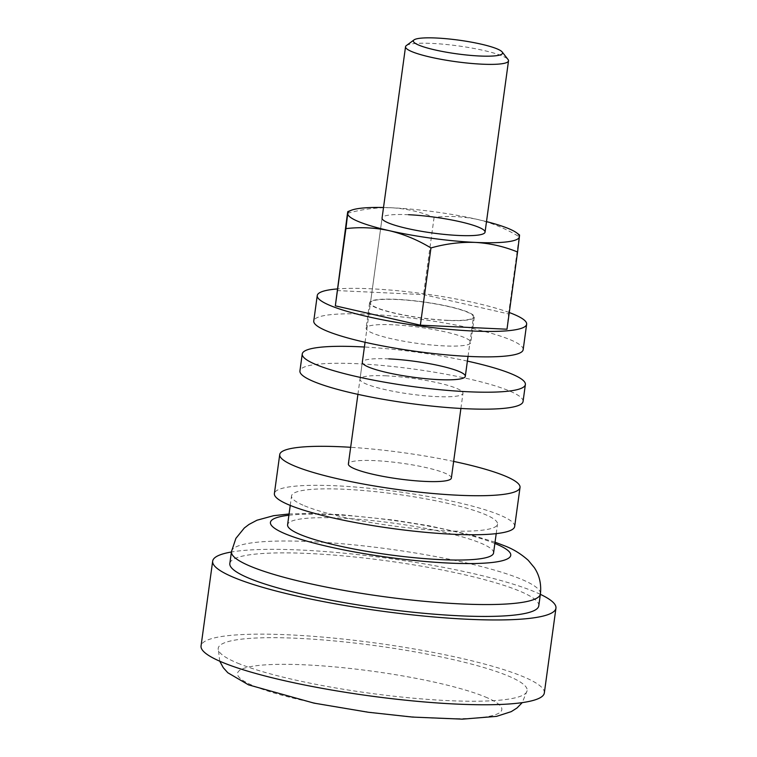 <?xml version="1.0" encoding="UTF-8"?>
<svg xmlns="http://www.w3.org/2000/svg" width="757" height="757" viewBox="0 0 757 757"><rect width="100%" height="100%" fill="white"/><g stroke="black" fill="none" stroke-linecap="round" stroke-linejoin="round"><path stroke-width="0.57" stroke-dasharray="3.79 2.84" d="M406.329 45.6A51.968 7.977 -172.2 0 1 448.551 44.72A51.968 7.977 -172.2 0 1 502.033 55.895A51.968 7.977 -172.2 0 1 508.061 59.529M237.679 663.151A155.914 23.94 7.8 0 0 409.925 697.878A155.914 23.94 7.8 0 0 527.165 690.621A155.914 23.94 7.8 0 0 507.71 675.764A155.914 23.94 7.8 0 0 335.465 641.037A155.914 23.94 7.8 0 0 218.215 648.295A155.914 23.94 7.8 0 0 237.679 663.151M544.33 692.967A173.239 26.599 7.8 0 0 522.708 676.465A173.239 26.599 7.8 0 0 331.32 637.877A173.239 26.599 7.8 0 0 201.05 645.948M540.356 594.33A173.239 26.599 7.8 0 0 534.328 591.662A173.239 26.599 7.8 0 0 381.244 557.407A173.239 26.599 7.8 0 0 231.405 552.004M538.785 605.818A155.914 23.94 7.8 0 0 519.321 590.962A155.914 23.94 7.8 0 0 347.075 556.234A155.914 23.94 7.8 0 0 229.835 563.492M493.564 552.97A103.946 15.954 7.8 0 0 480.591 543.062A103.946 15.954 7.8 0 0 365.763 519.917A103.946 15.954 7.8 0 0 287.594 524.752M304.522 505.818A103.946 15.954 7.8 0 0 419.35 528.973A103.946 15.954 7.8 0 0 497.51 524.137A103.946 15.954 7.8 0 0 484.546 514.23A103.946 15.954 7.8 0 0 369.709 491.085A103.946 15.954 7.8 0 0 291.549 495.92A103.946 15.954 7.8 0 0 304.522 505.818M514.675 526.484A121.271 18.613 7.8 0 0 499.544 514.93A121.271 18.613 7.8 0 0 365.574 487.924A121.271 18.613 7.8 0 0 274.384 493.573M451.361 478.074A51.968 7.977 7.8 0 0 444.879 473.125A51.968 7.977 7.8 0 0 387.461 461.543A51.968 7.977 7.8 0 0 348.381 463.965M453.651 461.41A121.271 18.613 7.8 0 0 350.661 447.302M386.448 375.832A51.968 7.977 7.8 0 0 360.001 379.162A51.968 7.977 7.8 0 0 384.925 389.562A51.968 7.977 7.8 0 0 436.534 396.602A51.968 7.977 7.8 0 0 462.981 393.271A51.968 7.977 7.8 0 0 438.057 382.872A51.968 7.977 7.8 0 0 386.448 375.832M388.776 358.875A51.968 7.977 7.8 0 0 362.319 362.206L360.001 379.162M467.391 361.117A112.604 17.288 7.8 0 0 364.401 347.009M523.059 401.503A112.604 17.288 7.8 0 0 469.056 378.973A112.604 17.288 7.8 0 0 357.238 363.72A112.604 17.288 7.8 0 0 299.923 370.93M393.006 324.781A52.839 8.109 7.8 0 0 366.114 328.16A52.839 8.109 7.8 0 0 391.445 338.739A52.839 8.109 7.8 0 0 443.914 345.892A52.839 8.109 7.8 0 0 470.807 342.505A52.839 8.109 7.8 0 0 445.476 331.935A52.839 8.109 7.8 0 0 393.006 324.781M396.488 299.337A52.839 8.109 7.8 0 0 369.596 302.724A52.839 8.109 7.8 0 0 394.936 313.294A52.839 8.109 7.8 0 0 447.406 320.448A52.839 8.109 7.8 0 0 474.298 317.069A52.839 8.109 7.8 0 0 448.958 306.49A52.839 8.109 7.8 0 0 396.488 299.337M509.272 312.537A105.677 16.219 7.8 0 0 371.025 288.786A105.677 16.219 7.8 0 0 337.12 288.956M523.163 349.677A105.677 16.219 7.8 0 0 472.482 328.538A105.677 16.219 7.8 0 0 367.542 314.221A105.677 16.219 7.8 0 0 313.758 320.996M446.99 320.277A51.968 7.977 7.8 0 0 473.437 316.946A51.968 7.977 7.8 0 0 448.513 306.547A51.968 7.977 7.8 0 0 396.905 299.507A51.968 7.977 7.8 0 0 370.457 302.838A51.968 7.977 7.8 0 0 395.372 313.237A51.968 7.977 7.8 0 0 446.99 320.277M383.515 207.503A86.62 13.295 -172.2 0 1 391.823 207.787A86.62 13.295 -172.2 0 1 477.658 219.473A86.62 13.295 -172.2 0 1 486.496 221.602M408.525 214.714A51.968 7.977 7.8 0 0 382.067 218.035L370.457 302.838M506.991 329.219L508.562 313.937L423.513 294.615L336.903 290.565M347.482 213.342C362.168 209.169 376.948 207.314 391.823 207.787C406.471 208.658 420.561 211.856 434.092 217.382C448.646 215.707 463.161 216.398 477.658 219.473C492.126 222.974 505.95 228.718 519.141 236.714L508.562 313.937M519.141 236.714C519.548 234.367 519.624 234.396 519.387 236.78M434.092 217.382L423.513 294.615M231.462 551.616A155.914 23.94 -172.2 0 1 348.703 544.359A155.914 23.94 -172.2 0 1 520.948 579.086A155.914 23.94 -172.2 0 1 540.413 593.942M485.19 696.904A133.393 20.477 -172.2 0 1 433.941 718.156A133.393 20.477 -172.2 0 1 254.153 686.107A133.393 20.477 -172.2 0 1 305.402 664.854A133.393 20.477 -172.2 0 1 485.19 696.904M494.87 543.469A121.271 18.613 7.8 0 0 288.9 515.252M527.165 690.621L522.235 702.628M496.214 533.638L497.51 524.137M460.899 408.468L462.981 393.271M468.034 356.386L473.437 316.946M357.919 394.359L362.319 362.206M365.054 342.278L382.067 218.035M290.243 505.421L291.549 495.92M219.738 661.192L218.215 648.295M495.04 542.192L472.349 535.303L428.651 525.68L393.725 520.087L340.612 514.59L308.014 513.416L289.07 513.975M369.596 302.724L366.114 328.16M474.298 317.069L470.807 342.505"/><path stroke-width="1.14" d="M418.952 45.183A45.042 6.917 7.8 0 0 472.056 55.516A45.042 6.917 7.8 0 0 502.184 51.987A45.042 6.917 7.8 0 0 496.961 48.827A45.042 6.917 7.8 0 0 450.604 39.146A45.042 6.917 7.8 0 0 414.022 39.903A45.042 6.917 7.8 0 0 418.952 45.183M502.184 51.987L508.061 59.529A51.968 7.977 -172.2 0 1 508.515 60.844A51.968 7.977 -172.2 0 1 469.435 63.266A51.968 7.977 -172.2 0 1 412.026 51.694A51.968 7.977 -172.2 0 1 405.534 46.735A51.968 7.977 -172.2 0 1 406.329 45.6L414.022 39.903M231.405 552.004A173.239 26.599 7.8 0 0 212.67 561.145L201.05 645.948A173.239 26.599 7.8 0 0 222.672 662.451A173.239 26.599 7.8 0 0 414.06 701.029A173.239 26.599 7.8 0 0 544.33 692.967L555.95 608.164A173.239 26.599 7.8 0 0 540.356 594.33M212.67 561.145A173.239 26.599 7.8 0 0 234.292 577.648A173.239 26.599 7.8 0 0 425.68 616.226A173.239 26.599 7.8 0 0 555.95 608.164M249.29 578.348A155.914 23.94 7.8 0 0 421.535 613.075A155.914 23.94 7.8 0 0 538.785 605.818L540.413 593.942A155.914 23.94 -172.2 0 1 423.163 601.2A155.914 23.94 -172.2 0 1 250.917 566.473A155.914 23.94 -172.2 0 1 231.462 551.616L229.835 563.492A155.914 23.94 7.8 0 0 249.29 578.348M290.243 505.421L287.594 524.752A103.946 15.954 7.8 0 0 300.567 534.66A103.946 15.954 7.8 0 0 415.404 557.805A103.946 15.954 7.8 0 0 493.564 552.97L496.214 533.638M350.661 447.302A121.271 18.613 7.8 0 0 279.73 454.56L274.384 493.573A121.271 18.613 7.8 0 0 289.515 505.118A121.271 18.613 7.8 0 0 423.485 532.133A121.271 18.613 7.8 0 0 514.675 526.484L520.021 487.48A121.271 18.613 7.8 0 0 504.891 475.926A121.271 18.613 7.8 0 0 453.651 461.41M279.73 454.56A121.271 18.613 7.8 0 0 294.861 466.113A121.271 18.613 7.8 0 0 428.831 493.119A121.271 18.613 7.8 0 0 520.021 487.48M357.919 394.359L348.381 463.965A51.968 7.977 7.8 0 0 354.872 468.914A51.968 7.977 7.8 0 0 412.281 480.496A51.968 7.977 7.8 0 0 451.361 478.074L460.899 408.468M365.054 342.278L362.319 362.206A51.968 7.977 7.8 0 0 387.243 372.605A51.968 7.977 7.8 0 0 438.852 379.635A51.968 7.977 7.8 0 0 465.309 376.314A51.968 7.977 7.8 0 0 440.385 365.915A51.968 7.977 7.8 0 0 388.776 358.875M364.401 347.009A112.604 17.288 7.8 0 0 359.556 346.763A112.604 17.288 7.8 0 0 302.251 353.973A112.604 17.288 7.8 0 0 356.244 376.503A112.604 17.288 7.8 0 0 468.072 391.757A112.604 17.288 7.8 0 0 525.377 384.537A112.604 17.288 7.8 0 0 467.391 361.117M302.251 353.973L299.923 370.93A112.604 17.288 7.8 0 0 353.926 393.46A112.604 17.288 7.8 0 0 465.744 408.714A112.604 17.288 7.8 0 0 523.059 401.503L525.377 384.537M337.12 288.956A105.677 16.219 7.8 0 0 317.249 295.552A105.677 16.219 7.8 0 0 367.921 316.7A105.677 16.219 7.8 0 0 472.86 331.008A105.677 16.219 7.8 0 0 526.645 324.233A105.677 16.219 7.8 0 0 509.272 312.537M317.249 295.552L313.758 320.996A105.677 16.219 7.8 0 0 364.439 342.136A105.677 16.219 7.8 0 0 469.378 356.452A105.677 16.219 7.8 0 0 523.163 349.677L526.645 324.233M405.534 46.735L382.067 218.035A51.968 7.977 7.8 0 0 406.992 228.434A51.968 7.977 7.8 0 0 458.6 235.474A51.968 7.977 7.8 0 0 485.057 232.144A51.968 7.977 7.8 0 0 460.133 221.744A51.968 7.977 7.8 0 0 408.525 214.714M486.496 221.602A86.62 13.295 -172.2 0 1 516.7 232.872A86.62 13.295 -172.2 0 1 519.387 236.78A86.62 13.295 -172.2 0 1 475.301 242.401A86.62 13.295 -172.2 0 1 389.467 230.715A86.62 13.295 -172.2 0 1 347.737 213.408A86.62 13.295 -172.2 0 1 351.39 210.228A86.62 13.295 -172.2 0 1 383.515 207.503M420.372 325.179L506.991 329.219L517.57 251.996C504.03 246.47 489.94 243.271 475.301 242.401C460.417 241.928 445.636 243.782 430.951 247.946L420.372 325.179L335.332 305.847L347.482 213.342C347.889 210.985 347.974 211.004 347.737 213.408C347.974 211.004 347.889 210.985 347.482 213.342M519.141 236.714C519.548 234.367 519.624 234.396 519.387 236.78L517.57 251.996M430.951 247.946C417.732 239.96 403.907 234.206 389.467 230.715C374.942 227.62 360.427 226.92 345.911 228.623L335.332 305.847M345.911 228.623L347.737 213.408M288.9 515.252A121.271 18.613 7.8 0 0 285.569 533.95A121.271 18.613 7.8 0 0 449.015 563.085A121.271 18.613 7.8 0 0 495.598 543.763A121.271 18.613 7.8 0 0 494.87 543.469M540.413 593.942C541.463 584.035 539.429 575.263 534.319 567.636L528.263 560.331C520.873 553.746 512.858 548.863 504.219 545.683L495.04 542.192M522.235 702.628L517.012 707.984L511.249 711.637L496.526 716.368L462.385 719.15L412.328 717.068L368.262 712.252L313.975 703.121L248.551 684.867L227.819 672.755L223.268 667.683L219.738 661.192M465.309 376.314L468.034 356.386M485.057 232.144L508.515 60.844M289.07 513.975L273.599 515.687L256.964 520.229L248.958 524.459L244.331 527.979L235.9 538.359L231.462 551.616M351.39 210.228L347.851 211.582M516.7 232.872L519.52 234.963"/></g></svg>
